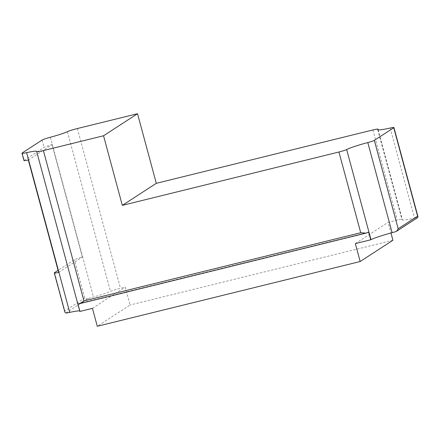 <?xml version="1.0" encoding="UTF-8"?>
<svg xmlns="http://www.w3.org/2000/svg" width="440" height="440" viewBox="0 0 440 440"><rect width="100%" height="100%" fill="white"/><g stroke="black" fill="none" stroke-linecap="round" stroke-linejoin="round"><path stroke-width="0.33" stroke-dasharray="2.2 1.65" d="M23.975 160.523A9.009 0.759 164.9 0 1 24.206 160.259L44.055 147.384A9.009 0.759 164.9 0 1 52.025 144.645L82.357 257.043A9.009 0.759 -15.1 0 0 74.382 259.781L58.102 270.347M65.824 313.043L88.083 298.601A9.009 0.759 164.9 0 1 93.451 296.984A19.712 1.661 164.9 0 0 110.484 291.39A9.009 0.759 164.9 0 1 120.467 288.266L125.213 287.1L130.048 305.019L97.284 326.277M88.083 298.601C86.51 298.952 85.382 298.771 84.711 298.062L74.382 259.781M64.889 312.18L64.862 310.943L84.711 298.062M392.925 240.257L130.048 305.019M79.717 311.025A19.712 1.661 164.9 0 1 79.838 311.152A19.712 1.661 164.9 0 1 79.816 311.295A9.009 0.759 164.9 0 0 79.805 311.355M390.175 128.035L414.497 218.169A22.605 1.903 164.9 0 1 402.039 219.764A22.605 1.903 164.9 0 1 402.226 219.406A6.798 0.572 164.9 0 0 402.286 219.296A6.798 0.572 164.9 0 0 397.232 220.088L388.091 222.338L390.968 232.997M368.665 232.15L77.869 303.782M414.497 218.169A6.798 0.572 164.9 0 1 417.401 217.635L417.758 217.52M92.45 308.358L125.213 287.1M355.327 243.595L388.091 222.338M58.658 272.421L82.357 257.043M28.331 160.017L52.025 144.645M42.081 140.074L44.055 147.384M50.352 137.253L93.451 296.984M54.533 272.663L64.862 310.943M22.231 152.955L24.206 160.259M36.718 151.564L79.816 311.295M378.065 129.85L402.226 219.406M372.917 129.954L397.232 220.088M77.368 128.541L120.467 288.266M67.386 131.659L110.484 291.39M365.937 233.145L365.481 233.255M80.168 303.545L79.745 303.65M395.923 231.566L417.401 217.635M36.74 151.426L79.838 311.152M377.718 129.635L402.039 219.764M378.153 129.871L402.286 219.296"/><path stroke-width="0.66" d="M26.62 152.653A19.712 1.661 -15.1 0 1 36.74 151.426A19.712 1.661 -15.1 0 1 36.718 151.564A9.009 0.759 -15.1 0 0 36.707 151.63A9.009 0.759 -15.1 0 0 43.395 150.585L103.543 135.768L137.517 113.724L77.368 128.541A9.009 0.759 -15.1 0 0 67.386 131.659A19.712 1.661 -15.1 0 1 50.352 137.253A9.009 0.759 -15.1 0 0 42.081 140.074L22.231 152.955A9.009 0.759 -15.1 0 0 22 153.214A9.009 0.759 -15.1 0 0 26.62 152.653L69.718 312.384A9.009 0.759 164.9 0 1 65.824 313.043L64.889 312.18L54.302 272.927A9.009 0.759 -15.1 0 0 58.658 272.421L28.331 160.017A9.009 0.759 164.9 0 1 23.975 160.523L22 153.214M58.102 270.347L54.533 272.663A9.009 0.759 -15.1 0 0 54.302 272.927M79.91 303.617L79.745 303.65A9.009 0.759 164.9 0 1 77.869 303.782L79.937 311.438L92.45 308.358L97.284 326.277L360.162 261.52L392.925 240.257L390.968 232.997M69.718 312.384A19.712 1.661 164.9 0 1 79.717 311.025M79.937 311.438A9.009 0.759 164.9 0 1 79.805 311.355L36.707 151.63M79.745 303.65L83.958 300.916L43.395 150.585M103.543 135.768L122.326 205.365L338.943 151.998A6.798 0.572 -15.1 0 0 346.665 149.545L370.986 239.679A6.798 0.572 164.9 0 1 370.728 239.806L368.665 232.15A6.798 0.572 164.9 0 1 365.937 233.145L365.734 233.2M365.937 233.145L360.729 232.733L83.958 300.916M137.517 113.724L156.299 183.321L372.917 129.954A6.798 0.572 -15.1 0 1 377.966 129.168A6.798 0.572 -15.1 0 1 377.911 129.278A22.605 1.903 -15.1 0 0 377.718 129.635A22.605 1.903 -15.1 0 0 390.175 128.035A6.798 0.572 -15.1 0 1 393.927 127.556A6.798 0.572 -15.1 0 1 393.75 127.754L374.33 140.355A6.798 0.572 -15.1 0 1 367.796 142.56A22.605 1.903 -15.1 0 0 346.665 149.545M370.986 239.679A22.605 1.903 164.9 0 1 392.117 232.689A6.798 0.572 164.9 0 0 395.923 231.566L396.6 231.248L398.178 228.745L417.599 216.145L418 216.777L417.758 217.52L396.754 231.138M360.162 261.52L355.327 243.595L370.728 239.806M122.326 205.365L156.299 183.321M338.943 151.998L360.729 232.733M367.796 142.56L392.117 232.689M393.75 127.754L417.599 216.145M374.33 140.355L398.178 228.745M377.911 129.278L378.065 129.85M365.481 233.255L80.168 303.545M377.966 129.168L378.153 129.871M393.927 127.556L417.989 216.744M365.64 233.222L80.047 303.578"/></g></svg>
